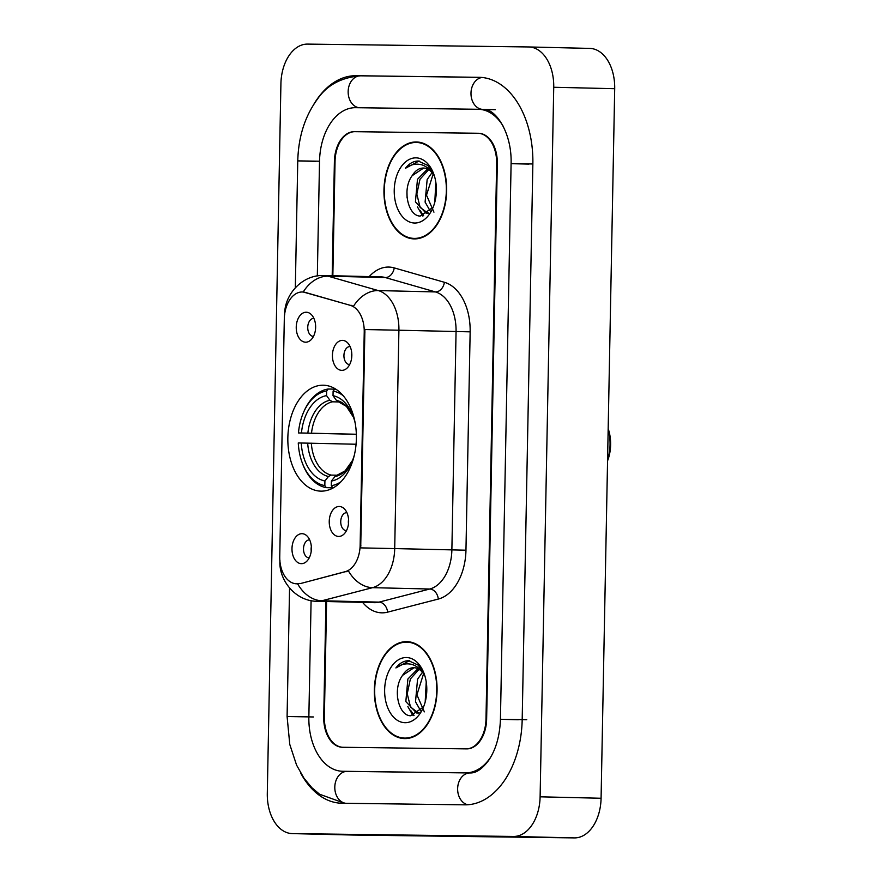 <?xml version="1.0" encoding="UTF-8"?>
<svg xmlns="http://www.w3.org/2000/svg" width="882" height="882" viewBox="0 0 882 882"><rect width="100%" height="100%" fill="white"/><g stroke="black" fill="none" stroke-linecap="round" stroke-linejoin="round"><path stroke-width="1.32" d="M321.092 491.142A52.975 34.266 -88.6 0 0 356.372 438.806A52.975 34.266 -88.6 0 0 323.363 385.214A52.975 34.266 -88.6 0 0 323.132 385.214A52.975 34.266 -88.6 0 0 287.852 437.549A52.975 34.266 -88.6 0 0 320.85 491.142A52.975 34.266 -88.6 0 0 321.092 491.142M342.414 340.386A14.994 9.702 91.4 0 1 347.365 342.58A14.994 9.702 91.4 0 1 346.758 368.389A14.994 9.702 91.4 0 1 341.841 370.363A14.994 9.702 91.4 0 1 332.426 355.248A14.994 9.702 91.4 0 1 342.414 340.386M350.099 346.56A8.996 5.821 -88.6 0 0 349.967 346.56A8.996 5.821 -88.6 0 0 349.922 346.56A8.996 5.821 -88.6 0 0 343.936 355.446A8.996 5.821 -88.6 0 0 349.537 364.542A8.996 5.821 -88.6 0 0 349.581 364.542A8.996 5.821 -88.6 0 0 349.669 364.542M339.228 506.477A14.994 9.702 91.4 0 1 344.178 508.682A14.994 9.702 91.4 0 1 343.561 534.481A14.994 9.702 91.4 0 1 338.655 536.454A14.994 9.702 91.4 0 1 329.24 521.339A14.994 9.702 91.4 0 1 339.228 506.477M346.913 512.663A8.996 5.821 -88.6 0 0 346.769 512.651A8.996 5.821 -88.6 0 0 346.736 512.651A8.996 5.821 -88.6 0 0 340.739 521.538A8.996 5.821 -88.6 0 0 346.35 530.644A8.996 5.821 -88.6 0 0 346.383 530.644A8.996 5.821 -88.6 0 0 346.483 530.644M306.23 312.228A14.994 9.702 91.4 0 1 311.181 314.433A14.994 9.702 91.4 0 1 310.563 340.232A14.994 9.702 91.4 0 1 305.657 342.205A14.994 9.702 91.4 0 1 296.242 327.09A14.994 9.702 91.4 0 1 306.23 312.228M313.915 318.402A8.996 5.821 -88.6 0 0 313.772 318.402A8.996 5.821 -88.6 0 0 313.738 318.402A8.996 5.821 -88.6 0 0 307.741 327.288A8.996 5.821 -88.6 0 0 313.353 336.384A8.996 5.821 -88.6 0 0 313.386 336.384A8.996 5.821 -88.6 0 0 313.485 336.384M301.975 533.687A14.994 9.702 91.4 0 1 306.925 535.881A14.994 9.702 91.4 0 1 306.319 561.691A14.994 9.702 91.4 0 1 301.401 563.664A14.994 9.702 91.4 0 1 291.986 548.549A14.994 9.702 91.4 0 1 301.975 533.687M309.659 539.861A8.996 5.821 -88.6 0 0 309.527 539.861A8.996 5.821 -88.6 0 0 309.483 539.861A8.996 5.821 -88.6 0 0 303.496 548.747A8.996 5.821 -88.6 0 0 309.097 557.843A8.996 5.821 -88.6 0 0 309.141 557.843A8.996 5.821 -88.6 0 0 309.229 557.843M299.715 583.421A26.989 17.453 91.4 0 1 296.683 583.796A26.989 17.453 91.4 0 1 296.561 583.796A26.989 17.453 91.4 0 1 279.748 556.586L284.313 318.733A26.989 17.453 91.4 0 1 302.405 291.986A26.989 17.453 91.4 0 1 305.304 292.427L350.319 305.348A26.989 17.453 91.4 0 1 364.233 332.106L360.143 545.285A26.989 17.453 91.4 0 1 345.215 571.668L300.828 583.454L296.561 583.796M311.236 551.052A8.996 5.821 91.4 0 1 311.335 546.752M315.48 329.592A8.996 5.821 91.4 0 1 315.591 325.293M348.478 523.842A8.996 5.821 91.4 0 1 348.588 519.542M351.675 357.75A8.996 5.821 91.4 0 1 351.775 353.45M326.594 601.535L324.367 717.055A29.988 19.393 -88.6 0 0 343.054 747.286A29.988 19.393 -88.6 0 0 343.186 747.286L466.016 748.873A29.988 19.393 -88.6 0 0 485.993 719.139L496.654 163.501A29.988 19.393 -88.6 0 0 477.978 133.27A29.988 19.393 -88.6 0 0 477.846 133.27L355.005 131.683A29.988 19.393 -88.6 0 0 335.039 161.406L332.845 275.735M503.192 126.247A53.978 34.916 -88.6 0 0 478.54 109.291A53.978 34.916 -88.6 0 0 478.298 109.28L355.468 107.692A53.978 34.916 -88.6 0 0 319.527 161.208L317.322 275.945M311.092 600.653L308.854 716.857A53.978 34.916 -88.6 0 0 342.481 771.265A53.978 34.916 -88.6 0 0 342.734 771.276L465.564 772.864A53.978 34.916 -88.6 0 0 490.745 757.076M307.542 44.1A39.988 25.865 -88.6 0 0 280.917 83.746L267.301 793.293A39.988 25.865 -88.6 0 0 292.207 833.589A39.988 25.865 -88.6 0 0 292.394 833.6L513.478 836.456A39.988 25.865 -88.6 0 0 540.115 796.81L553.731 87.263A39.988 25.865 -88.6 0 0 528.825 46.955A39.988 25.865 -88.6 0 0 528.638 46.955L307.542 44.1M352.998 835.034A39.988 25.865 -88.6 0 0 353.175 835.045A39.988 25.865 -88.6 0 0 353.362 835.045L574.458 837.9A39.988 25.865 -88.6 0 0 601.083 798.254L614.699 88.707A39.988 25.865 -88.6 0 0 589.793 48.411A39.988 25.865 -88.6 0 0 589.606 48.4L529.002 46.967M300.519 772.764A85.962 55.599 -88.6 0 0 341.731 803.248A85.962 55.599 -88.6 0 0 342.117 803.248L464.946 804.836A85.962 55.599 -88.6 0 0 522.188 719.613L532.86 163.964A85.962 55.599 -88.6 0 0 479.301 77.307A85.962 55.599 -88.6 0 0 478.915 77.307L356.085 75.72A85.962 55.599 -88.6 0 0 313.871 104.208M404.783 738.587A48.477 31.355 -88.6 0 0 437.064 690.694A48.477 31.355 -88.6 0 0 406.867 641.655A48.477 31.355 -88.6 0 0 406.646 641.644A48.477 31.355 -88.6 0 0 374.365 689.548A48.477 31.355 -88.6 0 0 404.573 738.587A48.477 31.355 -88.6 0 0 404.783 738.587M414.386 238.901A48.477 31.355 -88.6 0 0 446.667 191.008A48.477 31.355 -88.6 0 0 416.458 141.969A48.477 31.355 -88.6 0 0 416.238 141.969A48.477 31.355 -88.6 0 0 383.957 189.862A48.477 31.355 -88.6 0 0 414.165 238.901A48.477 31.355 -88.6 0 0 414.386 238.901M323.65 275.515A39.988 25.865 91.4 0 1 323.826 275.526A39.988 25.865 91.4 0 1 328.126 276.187A34.982 26.306 -74 0 0 303.232 291.997L353.506 306.23A34.982 26.306 -74 0 1 378.29 290.575A39.988 25.865 91.4 0 1 398.907 330.221L364.894 329.537L360.705 547.887L394.706 548.582A39.988 25.865 91.4 0 1 372.59 587.666A34.982 26.24 -104.5 0 1 348.423 570.897L300.828 583.454M325.943 601.513L323.727 717.044A29.988 19.393 -88.6 0 0 342.403 747.274A29.988 19.393 -88.6 0 0 342.547 747.274L466.666 748.884A29.988 19.393 -88.6 0 0 486.632 719.15L497.305 163.512A29.988 19.393 -88.6 0 0 478.617 133.281A29.988 19.393 -88.6 0 0 478.485 133.27L354.366 131.672A29.988 19.393 -88.6 0 0 334.399 161.406L332.194 275.724M419.501 142.278A48.477 31.355 -88.6 0 0 418.057 142.509M415.786 238.438A48.477 31.355 -88.6 0 0 417.219 238.746M409.91 641.953A48.477 31.355 -88.6 0 0 408.465 642.195M406.183 738.124A48.477 31.355 -88.6 0 0 407.627 738.421M406.635 642.151A47.981 31.035 -88.6 0 0 374.696 689.548A47.981 31.035 -88.6 0 0 404.584 738.08A47.981 31.035 -88.6 0 0 404.794 738.091A47.981 31.035 -88.6 0 0 436.744 690.683A47.981 31.035 -88.6 0 0 406.856 642.151A47.981 31.035 -88.6 0 0 406.635 642.151M424.716 675.358L422.93 672.944C420.295 669.548 417.252 667.806 413.768 667.707C409.358 667.784 405.632 670.331 402.578 675.358L413.989 667.784M419.104 712.612L416.569 712.976L405.83 701.554L407.881 679.008L417.947 668.71M425.19 702.006L426.227 681.885M420.747 710.925L415.51 701.785L417.561 679.239L422.412 672.304M424.341 711.862L416.91 694.84L423.558 673.749M416.569 712.976L418.619 713.031L410.538 707.121L407.23 693.781L410.384 678.964L419.071 669.328M424.429 674.476L418.156 665.105L408.664 660.717C403.868 660.739 399.612 663.143 395.897 667.95C400.77 664.333 405.896 663.11 411.266 664.278C415.764 665.37 419.645 668.258 422.93 672.944M409.766 660.772L408.664 660.717M405.092 722.7A32.59 21.08 -88.6 0 0 423.184 707.805A32.59 21.08 -88.6 0 0 423.999 673.275A32.59 21.08 -88.6 0 0 406.348 657.531A32.59 21.08 -88.6 0 0 384.64 689.845A32.59 21.08 -88.6 0 0 405.092 722.7M402.578 675.358C392.137 689.107 398.62 715.853 410.626 715.754L423.371 707.066M395.897 667.95L409.347 660.739M397.495 697.552L397.363 691.168M414.055 715.445L410.582 710.242M413.063 715.655L407.848 706.581M416.238 142.465A47.981 31.035 -88.6 0 0 384.287 189.873A47.981 31.035 -88.6 0 0 414.176 238.405A47.981 31.035 -88.6 0 0 414.397 238.405A47.981 31.035 -88.6 0 0 446.336 191.008A47.981 31.035 -88.6 0 0 416.447 142.476A47.981 31.035 -88.6 0 0 416.238 142.465M434.308 175.672L432.522 173.269C429.898 169.873 426.844 168.12 423.371 168.021C418.95 168.098 415.224 170.645 412.181 175.672L423.581 168.098M428.696 212.937L426.16 213.301L415.422 201.879L417.473 179.322L427.538 169.024M434.782 202.32L435.829 182.199M430.339 211.239L425.102 202.11L427.153 179.553L432.015 172.618M433.944 212.176L426.502 195.165L433.15 174.063M426.16 213.301L428.211 213.345L420.141 207.435L416.822 194.095L419.975 179.289L428.674 169.653M434.021 174.801L427.748 165.43L418.255 161.031C413.471 161.053 409.204 163.468 405.488 168.264C410.362 164.647 415.488 163.424 420.857 164.592C425.356 165.684 429.236 168.572 432.522 173.269M419.358 161.097L418.255 161.031M414.683 223.025A32.59 21.08 -88.6 0 0 432.775 208.13A32.59 21.08 -88.6 0 0 433.591 173.6A32.59 21.08 -88.6 0 0 415.94 157.856A32.59 21.08 -88.6 0 0 394.232 190.159A32.59 21.08 -88.6 0 0 414.683 223.025M412.181 175.672C401.74 189.432 408.212 216.167 420.218 216.068L432.963 207.391M405.488 168.264L418.939 161.064M407.087 197.866L406.955 191.493M423.647 215.759L420.174 210.566M422.665 215.98L417.44 206.895M356.339 434.319L298.458 432.952A47.584 30.771 -88.6 0 1 303.474 412.522L303.926 411.475A49.579 32.072 -88.6 0 1 328.203 389.017L334.62 389.171M335.722 389.127L334.675 389.105L333.109 391.079A47.584 30.771 -88.6 0 1 343.098 395.621M336.152 389.414A49.579 32.072 -88.6 0 0 334.675 389.105M341.058 481.682A47.584 30.771 -88.6 0 1 331.29 485.695L332.779 487.735A49.579 32.072 -88.6 0 0 333.826 487.559M332.779 487.735L333.495 487.757M328.203 389.017L326.649 390.991A47.584 30.771 -88.6 0 0 303.474 412.522M326.649 390.991L326.56 395.621A42.986 27.805 -88.6 0 0 301.457 432.985L298.458 432.952M355.148 422.996A42.986 27.805 -88.6 0 0 353.076 416.128A42.986 27.805 -88.6 0 0 333.021 395.698L333.109 391.079M331.29 485.695L331.378 481.065A42.986 27.805 -88.6 0 0 351.995 461.672A42.986 27.805 -88.6 0 0 354.399 454.914M301.457 432.985L356.339 434.253M339.052 401.96L332.591 401.806L329.923 400.274L326.56 395.621M333.021 395.698L336.384 400.351L339.052 401.894M337.652 475.166L334.928 476.578L331.378 481.065M333.385 487.823L326.318 487.658L324.83 485.607A47.584 30.771 -88.6 0 1 302.283 462.929L302.68 463.998A49.579 32.072 -88.6 0 0 326.318 487.658M356.074 444.241L298.27 442.94A47.584 30.771 -88.6 0 0 302.283 462.929M301.258 442.985A42.986 27.805 -88.6 0 0 324.918 480.977L324.83 485.607M324.918 480.977L328.457 476.5L331.18 475.089L337.012 475.222L345.083 470.922L352.513 460.426M607.566 460.25A37.485 24.244 -88.6 0 0 608.161 429.192M607.555 460.845A32.491 21.014 -88.6 0 0 608.172 428.674M360.143 545.285L360.892 545.308M345.215 571.668L346.317 571.701M364.233 332.106L364.983 332.128M350.319 305.348L351.433 305.37M305.304 292.427L306.407 292.46M295.327 287.719L297.763 160.877L319.527 161.219M360.661 75.819A15.997 12.194 90.7 0 0 360.562 75.819A15.997 12.194 90.7 0 0 348.17 91.022A15.997 12.194 90.7 0 0 359.183 107.747M482.09 77.484A15.997 12.194 90.7 0 0 470.988 93.933A15.997 12.194 90.7 0 0 482.719 109.39M532.86 163.975L511.097 163.633L500.436 719.282C499.807 735.919 495.927 749.546 488.793 760.185C479.147 773.205 472.476 772.952 470.029 772.963A15.997 12.194 -89.3 0 1 470.128 772.963M526.763 719.723L500.436 719.282M467.857 804.759A15.997 12.194 -89.3 0 1 457.681 787.637A15.997 12.194 -89.3 0 1 470.029 772.963L465.564 772.864M345.821 803.304A15.997 12.194 -89.3 0 1 334.818 786.579A15.997 12.194 -89.3 0 1 347.199 771.375A15.997 12.194 -89.3 0 1 347.299 771.375M344.664 803.282L319.604 794.241L311.963 787.802L304.014 778.255L296.572 765.102L289.781 744.441L287.091 716.526L313.43 716.967M614.699 88.707L553.731 87.263M601.083 798.254L540.115 796.81M574.458 837.9L513.478 836.456M353.362 835.045L292.394 833.6M360.606 75.819L356.085 75.72M315.602 161.34L298.833 160.943M479.687 77.318L478.915 77.307M528.946 164.096L512.177 163.699M518.274 719.745L501.505 719.348M347.254 771.375L342.734 771.276M369.216 276.595A49.976 32.325 91.4 0 1 388.62 267.059A49.976 32.325 91.4 0 1 394.221 267.896L444.385 282.284A49.976 32.325 91.4 0 1 470.15 331.841L465.961 550.203A49.976 32.325 91.4 0 1 438.299 599.065L387.606 612.152A49.976 32.325 91.4 0 1 362.601 602.384M438.299 599.065A10 7.497 75.5 0 0 429.743 589.022L372.59 587.666L321.897 600.763A39.988 25.865 91.4 0 1 317.399 601.315A39.988 25.865 91.4 0 1 317.211 601.303L374.376 602.66A39.988 25.865 -88.6 0 0 374.552 602.671A39.988 25.865 -88.6 0 0 379.051 602.119L429.743 589.022A39.988 25.865 -88.6 0 0 451.871 549.938L456.06 331.577A39.988 25.865 -88.6 0 0 435.454 291.931L385.291 277.543A39.988 25.865 -88.6 0 0 380.991 276.882A39.988 25.865 -88.6 0 0 380.815 276.871M297.631 583.818A34.982 26.24 -104.5 0 0 321.897 600.763L379.051 602.119A10 7.497 75.5 0 1 387.606 612.152M470.15 331.841L398.907 330.221L394.706 548.582L465.961 550.203M394.221 267.896A10 7.519 106 0 1 385.291 277.543L328.126 276.187L378.29 290.575L435.454 291.931A10 7.519 106 0 0 444.385 282.284M329.923 400.274A38.444 24.872 -88.6 0 0 307.862 433.106M338.49 401.828L346.461 406.426L353.539 417.395A38.444 24.872 -88.6 0 0 336.384 400.351M334.928 476.578A38.444 24.872 -88.6 0 0 352.513 460.437M332.591 401.806A36.989 23.924 -88.6 0 0 311.511 433.183M307.675 443.106A38.444 24.872 -88.6 0 0 328.457 476.5M311.324 443.183A36.989 23.924 -88.6 0 0 331.18 475.089M302.405 291.986L303.342 292.008M287.091 716.526L289.561 588.051M297.763 160.877C298.425 136.589 305.04 115.928 317.608 98.894C327.057 85.091 341.367 77.407 360.562 75.819L480.789 77.373M470.029 772.963L347.199 771.375M483.115 109.39C494.703 107.847 512.056 131.804 511.097 163.633M589.793 48.411L528.825 46.955M353.175 835.045L292.207 833.589M495.309 109.688L478.54 109.291M347.144 771.375L342.481 771.265M380.991 276.882L323.429 275.515C301.401 274.743 284.081 295.525 284.677 314.775M279.947 560.621C278.613 579.849 295.183 601.292 317.211 601.303M409.072 738.19L404.584 738.08M411.343 642.261L406.856 642.151M418.663 238.504L414.176 238.405M420.935 142.575L416.447 142.476"/></g></svg>
